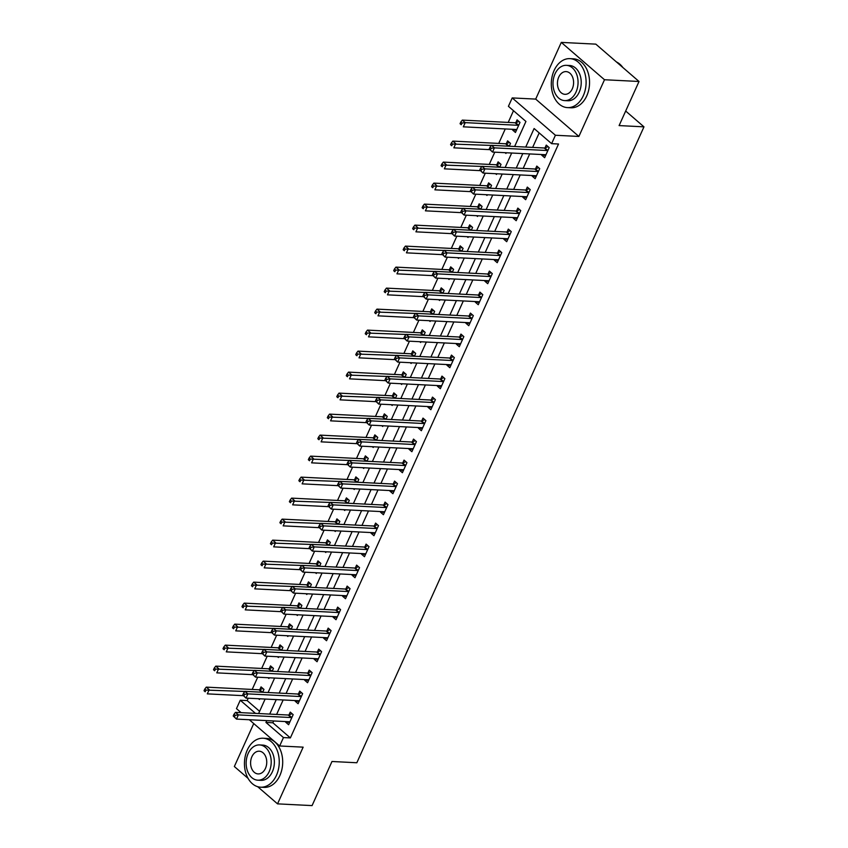 <?xml version="1.0" encoding="UTF-8"?>
<svg xmlns="http://www.w3.org/2000/svg" width="848" height="848" viewBox="0 0 848 848"><rect width="100%" height="100%" fill="white"/><g stroke="black" fill="none" stroke-linecap="round" stroke-linejoin="round"><path stroke-width="1.27" d="M514.63 146.503L525.93 121.455L508.418 106.318L512.213 97.923L555.408 135.256L551.624 143.662L534.102 128.525L525.739 147.064M535.692 99.099L578.887 136.443L604.497 79.744L639.021 81.482L595.826 44.138L561.291 42.4L535.692 99.099L512.213 97.923M253.743 723.556L234.345 766.518L248.104 778.411M241.118 712.649L236.465 708.631L240.26 700.236L255.471 713.38M248.241 698.201L247.16 700.575L240.26 700.236M513.496 110.706L508.217 122.419M505.27 128.949L498.73 143.418M494.776 152.174L489.243 164.427M485.3 173.172L479.767 185.426M475.813 194.181L470.28 206.424M466.336 215.18L460.803 227.423M456.849 236.179L451.316 248.432M447.362 257.177L441.84 269.431M437.886 278.186L432.353 290.429M428.399 299.185L422.876 311.428M418.923 320.184L413.389 332.437M409.436 341.182L403.902 353.436M399.959 362.191L394.426 374.434M390.472 383.19L384.939 395.433M380.985 404.189L375.463 416.442M371.509 425.187L365.976 437.441M362.022 446.186L356.499 458.439M352.545 467.195L347.012 479.438M343.058 488.194L337.525 500.447M333.582 509.192L328.049 521.446M324.095 530.191L318.562 542.444M314.619 551.2L309.085 563.443M305.132 572.199L299.598 584.442M295.645 593.197L290.122 605.451M286.168 614.196L280.635 626.449M276.681 635.205L271.159 647.448M267.205 656.204L261.672 668.447M257.718 677.202L252.185 689.456M604.497 79.744L561.291 42.4M257.686 786.7L277.54 803.862L303.149 747.152L279.67 745.975L249.312 719.74M639.021 81.482L619.104 125.589L643.971 126.84L356.838 762.755L331.981 761.493L312.075 805.6L277.54 803.862M247.16 700.575L259.594 711.324M258.523 698.72L259.424 699.494L259.742 698.784M262.689 692.265L263.972 689.413L261.057 686.891L259.817 689.625M268.01 677.722L268.901 678.495L269.229 677.785M272.176 671.256L273.459 668.415L270.533 665.892L269.304 668.627M277.497 656.723L278.388 657.497L278.706 656.787M281.653 650.257L282.935 647.416L280.02 644.893L278.791 647.618M286.974 635.724L287.864 636.488L288.193 635.777M291.14 629.258L292.422 626.407L289.507 623.884L288.267 626.619M296.461 614.715L297.351 615.489L297.669 614.779M300.616 608.26L301.899 605.408L298.984 602.886L297.754 605.62M305.937 593.717L306.838 594.49L307.156 593.78M310.103 587.251L311.386 584.41L308.471 581.887L307.23 584.622M315.424 572.718L316.315 573.492L316.633 572.782M319.579 566.252L320.873 563.411L317.947 560.888L316.717 563.623M324.901 551.719L325.802 552.483L326.12 551.772M329.066 545.253L330.349 542.413L327.434 539.879L326.194 542.614M334.388 530.71L335.278 531.484L335.607 530.774M338.543 524.255L339.836 521.403L336.91 518.881L335.681 521.615M343.875 509.712L344.765 510.485L345.083 509.775M348.03 503.256L349.312 500.405L346.397 497.882L345.157 500.617M353.351 488.713L354.241 489.487L354.57 488.777M357.517 482.247L358.799 479.406L355.874 476.883L354.644 479.618M362.838 467.714L363.728 468.488L364.046 467.767M366.993 461.248L368.276 458.408L365.361 455.885L364.131 458.609M372.314 446.705L373.215 447.479L373.533 446.769M376.48 440.25L377.763 437.398L374.848 434.876L373.608 437.61M381.801 425.707L382.692 426.48L383.01 425.77M385.957 419.251L387.25 416.4L384.324 413.877L383.095 416.612M391.278 404.708L392.179 405.482L392.497 404.772M395.444 398.242L396.726 395.401L393.811 392.878L392.571 395.613M400.765 383.709L401.655 384.483L401.984 383.773M404.92 377.243L406.213 374.403L403.288 371.88L402.058 374.604M410.241 362.7L411.142 363.474L411.46 362.764M414.407 356.245L415.69 353.393L412.775 350.871L411.534 353.605M419.728 341.702L420.619 342.475L420.947 341.765M423.894 335.246L425.177 332.395L422.251 329.872L421.021 332.607M429.215 320.703L430.106 321.477L430.424 320.767M433.37 314.237L434.653 311.396L431.738 308.873L430.508 311.608M438.692 299.704L439.582 300.478L439.911 299.768M442.857 293.238L444.14 290.398L441.225 287.875L439.985 290.599M448.179 278.706L449.069 279.469L449.387 278.759M452.334 272.24L453.616 269.388L450.701 266.866L449.472 269.6M457.655 257.697L458.556 258.47L458.874 257.76M461.821 251.241L463.103 248.39L460.188 245.867L458.948 248.602M467.142 236.698L468.032 237.472L468.35 236.762M471.297 230.232L472.59 227.391L469.665 224.868L468.435 227.603M476.618 215.699L477.519 216.473L477.837 215.763M480.784 209.233L482.067 206.393L479.152 203.87L477.912 206.605M486.105 194.701L486.996 195.464L487.324 194.754M490.261 188.235L491.554 185.383L488.628 182.861L487.399 185.595M495.592 173.692L496.483 174.465L496.801 173.755M499.748 167.236L501.03 164.385L498.115 161.862L496.875 164.597M505.069 152.693L505.959 153.467L506.288 152.757M509.235 146.227L510.517 143.386L507.592 140.863L506.362 143.598M512.807 129.331L512.531 129.945L515.446 132.468L519.994 122.388L517.079 119.865L515.849 122.6M273.671 720.97L272.855 722.782L290.366 737.919L558.525 144.012L551.624 143.662M539.19 132.913L532.639 147.414M529.693 153.933L523.163 168.413M520.216 174.932L513.676 189.411M510.729 195.941L504.189 210.421M501.253 216.94L494.713 231.419M491.766 237.938L485.226 252.418M482.279 258.937L475.749 273.416M472.802 279.946L466.262 294.426M463.315 300.945L456.786 315.424M453.839 321.943L447.299 336.423M444.352 342.942L437.812 357.421M434.876 363.951L428.335 378.42M425.389 384.95L418.848 399.429M415.902 405.948L409.372 420.428M406.425 426.947L399.885 441.426M396.938 447.956L390.409 462.425M387.462 468.955L380.922 483.434M377.975 489.953L371.445 504.433M368.498 510.952L361.958 525.431M359.011 531.961L352.471 546.43M349.535 552.96L342.995 567.439M340.048 573.958L333.508 588.438M330.561 594.957L324.031 609.436M321.085 615.955L314.544 630.435M311.598 636.965L305.068 651.444M302.121 657.963L295.581 672.443M292.634 678.962L286.094 693.441M283.158 699.96L276.618 714.44M285.967 721.584L285.691 722.199L288.617 724.722L293.164 714.641L290.249 712.119L289.009 714.853M295.454 700.586L295.178 701.201L298.093 703.723L302.641 693.643L299.726 691.12L298.496 693.855M304.941 679.587L304.655 680.202L307.58 682.725L312.128 672.644L309.213 670.121L307.972 672.856M314.417 658.578L314.142 659.203L317.057 661.726L321.615 651.646L318.689 649.123L317.459 651.847M323.904 637.579L323.618 638.194L326.544 640.717L331.091 630.636L328.176 628.114L326.936 630.848M333.381 616.581L333.105 617.196L336.02 619.718L340.578 609.638L337.652 607.115L336.423 609.85M342.868 595.582L342.592 596.197L345.507 598.72L350.054 588.639L347.139 586.116L345.899 588.851M352.344 574.573L352.068 575.198L354.983 577.721L359.541 567.641L356.616 565.118L355.386 567.853M361.831 553.574L361.555 554.189L364.47 556.712L369.018 546.631L366.103 544.109L364.873 546.843M371.307 532.576L371.032 533.191L373.957 535.713L378.505 525.633L375.59 523.11L374.35 525.845M380.794 511.577L380.519 512.192L383.434 514.715L387.992 504.634L385.066 502.111L383.837 504.846M390.281 490.579L389.995 491.193L392.921 493.716L397.468 483.636L394.553 481.113L393.313 483.848M399.758 469.569L399.482 470.195L402.397 472.718L406.955 462.637L404.03 460.114L402.8 462.838M409.245 448.571L408.959 449.186L411.884 451.708L416.432 441.628L413.517 439.105L412.276 441.84M418.721 427.572L418.446 428.187L421.361 430.71L425.919 420.629L422.993 418.106L421.763 420.841M428.208 406.574L427.933 407.188L430.848 409.711L435.395 399.631L432.48 397.108L431.25 399.843M437.685 385.564L437.409 386.19L440.335 388.713L444.882 378.632L441.967 376.109L440.727 378.833M447.172 364.566L446.896 365.181L449.811 367.703L454.358 357.623L451.443 355.1L450.214 357.835M456.659 343.567L456.372 344.182L459.298 346.705L463.845 336.624L460.93 334.101L459.69 336.836M466.135 322.569L465.859 323.183L468.774 325.706L473.332 315.626L470.407 313.103L469.177 315.838M475.622 301.559L475.336 302.185L478.261 304.708L482.809 294.627L479.894 292.104L478.654 294.828M485.098 280.561L484.823 281.176L487.738 283.698L492.296 273.618L489.37 271.095L488.141 273.83M494.585 259.562L494.31 260.177L497.225 262.7L501.772 252.619L498.857 250.096L497.617 252.831M504.062 238.564L503.786 239.178L506.701 241.701L511.259 231.621L508.334 229.098L507.104 231.833M513.549 217.554L513.273 218.18L516.188 220.703L520.736 210.622L517.821 208.099L516.591 210.834M523.025 196.556L522.75 197.171L525.675 199.693L530.223 189.613L527.308 187.09L526.067 189.825M532.512 175.557L532.237 176.172L535.152 178.695L539.71 168.614L536.784 166.091L535.554 168.826M541.999 154.559L541.713 155.173L544.639 157.696L549.186 147.616L546.271 145.093L545.031 147.828M643.971 126.84L625.676 111.035M578.887 136.443L555.408 135.256M290.366 737.919L283.455 737.569L279.67 745.975M258.598 713.539L265.138 699.059M268.085 692.53L274.625 678.05M277.561 671.531L284.101 657.052M287.048 650.533L293.588 636.053M296.535 629.534L303.065 615.054M306.011 608.525L312.552 594.056M315.498 587.526L322.028 573.047M324.975 566.528L331.515 552.048M334.462 545.529L341.002 531.049M343.938 524.52L350.478 510.051M353.425 503.521L359.965 489.042M362.912 482.523L369.442 468.043M372.389 461.524L378.929 447.044M381.876 440.515L388.405 426.046M391.352 419.516L397.892 405.037M400.839 398.518L407.369 384.038M410.315 377.519L416.856 363.039M419.802 356.52L426.343 342.041M429.279 335.511L435.819 321.032M438.766 314.513L445.306 300.033M448.253 293.514L454.782 279.034M457.729 272.515L464.269 258.036M467.216 251.506L473.746 237.037M476.693 230.508L483.233 216.028M486.18 209.509L492.72 195.029M495.656 188.51L502.196 174.031M505.143 167.501L511.683 153.032M266.77 720.62L265.943 722.432L283.455 737.569M522.792 153.583L516.252 168.063M513.305 174.593L506.775 189.062M503.829 195.591L497.288 210.071M494.342 216.59L487.801 231.069M484.865 237.588L478.325 252.068M475.378 258.598L468.838 273.067M465.891 279.596L459.362 294.076M456.415 300.595L449.875 315.074M446.928 321.593L440.398 336.073M437.451 342.603L430.911 357.072M427.964 363.601L421.424 378.081M418.488 384.6L411.948 399.079M409.001 405.598L402.461 420.078M399.514 426.597L392.984 441.077M390.038 447.606L383.497 462.086M380.551 468.605L374.021 483.084M371.074 489.603L364.534 504.083M361.587 510.602L355.058 525.082M352.111 531.611L345.571 546.08M342.624 552.61L336.084 567.089M333.147 573.608L326.607 588.088M323.66 594.607L317.12 609.087M314.173 615.616L307.644 630.085M304.697 636.615L298.157 651.094M295.21 657.613L288.68 672.093M285.734 678.612L279.193 693.092M276.247 699.621L269.706 714.09M272.855 722.782L265.943 722.432M289.656 722.401L285.691 722.199M516.496 130.147L512.531 129.945M299.143 701.402L295.178 701.201M308.63 680.403L304.655 680.202M318.106 659.405L314.142 659.203M327.593 638.396L323.618 638.194M337.069 617.397L333.105 617.196M346.556 596.398L342.592 596.197M356.033 575.4L352.068 575.198M365.52 554.391L361.555 554.189M375.007 533.392L371.032 533.191M384.483 512.393L380.519 512.192M393.97 491.395L389.995 491.193M403.447 470.386L399.482 470.195M412.934 449.387L408.959 449.186M422.41 428.388L418.446 428.187M431.897 407.39L427.933 407.188M441.373 386.381L437.409 386.19M450.86 365.382L446.896 365.181M460.347 344.383L456.372 344.182M469.824 323.385L465.859 323.183M479.311 302.376L475.336 302.185M488.787 281.377L484.823 281.176M498.274 260.378L494.31 260.177M507.751 239.38L503.786 239.178M517.238 218.381L513.273 218.18M526.725 197.372L522.75 197.171M536.201 176.373L532.237 176.172M545.688 155.375L541.713 155.173M291.15 717.546L288.225 715.023L235.468 712.373L238.383 714.896L291.15 717.546A1.961 1.208 130.8 0 0 291.712 717.45L291.924 717.376M235.15 715.299L238.383 714.896L236.486 719.093L233.221 715.977L234.387 716.984L235.15 715.299L233.984 714.292L233.221 715.977M289.846 721.998L289.709 721.902A1.961 1.208 130.8 0 0 289.253 721.754L236.486 719.093L234.387 716.984M288.225 715.023A1.961 1.208 130.8 0 0 288.797 714.928L292.115 713.74M235.468 712.373L233.984 714.292M262.922 688.512L259.605 689.7A1.961 1.208 -49.2 0 1 259.032 689.795L206.276 687.134L209.202 689.657L207.304 693.865L243.175 695.667M244.881 691.459L205.958 690.071L204.792 689.064L204.029 690.749L205.195 691.756L205.958 690.071M205.195 691.756L204.029 690.749M204.792 689.064L206.276 687.134M300.627 696.547L297.712 694.024L244.955 691.364L247.87 693.887L300.627 696.547A1.961 1.208 130.8 0 0 301.199 696.452L301.411 696.378M244.627 694.3L247.87 693.887L245.973 698.095L242.708 694.978L243.874 695.985L244.627 694.3L243.461 693.293L242.708 694.978M299.323 700.989L299.196 700.893A1.961 1.208 130.8 0 0 298.729 700.745L245.973 698.095L243.874 695.985M297.712 694.024A1.961 1.208 130.8 0 0 298.284 693.929L301.602 692.742M244.955 691.364L243.461 693.293M310.114 675.549L307.188 673.026L254.432 670.365L257.357 672.888L310.114 675.549A1.961 1.208 130.8 0 0 310.675 675.453L310.898 675.379M254.114 673.301L257.357 672.888L255.46 677.086L252.185 673.969L253.351 674.976L254.114 673.301L252.948 672.294L252.185 673.969M308.81 679.99L308.672 679.895A1.961 1.208 130.8 0 0 308.216 679.746L255.46 677.086L253.351 674.976M307.188 673.026A1.961 1.208 130.8 0 0 307.76 672.93L311.078 671.733M254.432 670.365L252.948 672.294M319.59 654.55L316.675 652.027L263.919 649.367L266.834 651.889L319.59 654.55A1.961 1.208 130.8 0 0 320.162 654.455L320.374 654.38M263.59 652.303L266.834 651.889L264.936 656.087L261.672 652.971L262.838 653.978L263.59 652.303L262.424 651.296L261.672 652.971M318.297 658.991L318.159 658.896A1.961 1.208 130.8 0 0 317.693 658.748L264.936 656.087L262.838 653.978M316.675 652.027A1.961 1.208 130.8 0 0 317.247 651.932L320.565 650.734M263.919 649.367L262.424 651.296M272.409 667.503L269.092 668.701A1.961 1.208 -49.2 0 1 268.519 668.796L215.763 666.136L218.678 668.659L216.781 672.856L252.651 674.669M254.358 670.461L215.445 669.072L214.268 668.065L213.516 669.74L214.682 670.757L215.445 669.072M214.682 670.757L213.516 669.74M214.268 668.065L215.763 666.136M281.886 646.505L278.568 647.702A1.961 1.208 -49.2 0 1 278.006 647.798L225.239 645.137L228.165 647.66L226.268 651.858L262.138 653.67M263.845 649.462L224.921 648.073L223.755 647.066L222.992 648.741L224.169 649.748L224.921 648.073M224.169 649.748L222.992 648.741M223.755 647.066L225.239 645.137M291.373 625.506L288.055 626.704A1.961 1.208 -49.2 0 1 287.483 626.799L234.726 624.139L237.641 626.661L235.744 630.859L271.625 632.661M273.332 628.453L234.408 627.075L233.242 626.057L232.479 627.743L233.645 628.75L234.408 627.075M233.645 628.75L232.479 627.743M233.242 626.057L234.726 624.139M329.077 633.551L326.151 631.029L273.395 628.368L276.321 630.891L329.077 633.551A1.961 1.208 130.8 0 0 329.649 633.456L329.861 633.371M273.077 631.304L276.321 630.891L274.423 635.088L271.148 631.972L272.314 632.979L273.077 631.304L271.911 630.287L271.148 631.972M327.773 637.993L327.635 637.897A1.961 1.208 130.8 0 0 327.18 637.749L274.423 635.088L272.314 632.979M326.151 631.029A1.961 1.208 130.8 0 0 326.724 630.933L330.042 629.735M273.395 628.368L271.911 630.287M300.86 604.507L297.542 605.695A1.961 1.208 -49.2 0 1 296.97 605.79L244.213 603.129L247.128 605.652L245.231 609.86L281.101 611.662M282.808 607.454L243.885 606.066L242.719 605.059L241.966 606.744L243.132 607.751L243.885 606.066M243.132 607.751L241.966 606.744M242.719 605.059L244.213 603.129M247.256 750.098A24.518 17.384 -87.1 0 0 260.612 787.198A24.518 17.384 -87.1 0 0 276.448 775.337A24.518 17.384 -87.1 0 0 263.081 738.237A24.518 17.384 -87.1 0 0 247.256 750.098M260.612 787.198L264.067 787.379A24.518 17.384 -87.1 0 0 279.893 775.507A24.518 17.384 -87.1 0 0 266.537 738.407L263.081 738.237M259.562 744.926L262.742 745.095A17.649 12.519 92.9 0 1 272.356 771.797A17.649 12.519 92.9 0 1 260.961 780.351L257.781 780.181A17.649 12.519 -87.1 0 0 269.187 771.638A17.649 12.519 -87.1 0 0 259.562 744.926A17.649 12.519 -87.1 0 0 248.167 753.48A17.649 12.519 -87.1 0 0 257.781 780.181M265.445 768.415A11.374 8.067 -87.1 0 0 259.244 751.201A11.374 8.067 -87.1 0 0 251.898 756.702A11.374 8.067 -87.1 0 0 258.099 773.917A11.374 8.067 -87.1 0 0 265.445 768.415M554.104 70.511A24.518 17.384 -87.1 0 0 567.46 107.611A24.518 17.384 -87.1 0 0 583.297 95.739A24.518 17.384 -87.1 0 0 569.93 58.639A24.518 17.384 -87.1 0 0 554.104 70.511M567.46 107.611L570.916 107.781A24.518 17.384 -87.1 0 0 586.742 95.909A24.518 17.384 -87.1 0 0 573.386 58.809L569.93 58.639M566.411 65.338L569.591 65.497A17.649 12.519 92.9 0 1 579.205 92.209A17.649 12.519 92.9 0 1 567.81 100.753L564.63 100.594A17.649 12.519 -87.1 0 0 576.036 92.05A17.649 12.519 -87.1 0 0 566.411 65.338A17.649 12.519 -87.1 0 0 555.016 73.882A17.649 12.519 -87.1 0 0 564.63 100.594M572.294 88.817A11.374 8.067 -87.1 0 0 566.093 71.603A11.374 8.067 -87.1 0 0 558.747 77.104A11.374 8.067 -87.1 0 0 564.948 94.319A11.374 8.067 -87.1 0 0 572.294 88.817M622.877 67.533A24.518 17.384 -87.1 0 0 616.432 61.957M338.553 612.542L335.638 610.019L282.882 607.359L285.797 609.882L338.553 612.542A1.961 1.208 130.8 0 0 339.126 612.447L339.338 612.373M282.564 610.295L285.797 609.882L283.9 614.09L280.635 610.973L281.801 611.98L282.564 610.295L281.388 609.288L280.635 610.973M337.26 616.984L337.122 616.888A1.961 1.208 130.8 0 0 336.656 616.75L283.9 614.09L281.801 611.98M335.638 610.019A1.961 1.208 130.8 0 0 336.211 609.924L339.529 608.737M282.882 607.359L281.388 609.288M348.04 591.544L345.125 589.021L292.359 586.36L295.284 588.883L348.04 591.544A1.961 1.208 130.8 0 0 348.613 591.448L348.825 591.374M292.041 589.296L295.284 588.883L293.387 593.081L290.111 589.964L291.288 590.982L292.041 589.296L290.875 588.289L290.111 589.964M346.737 595.985L346.599 595.89A1.961 1.208 130.8 0 0 346.143 595.741L293.387 593.081L291.288 590.982M345.125 589.021A1.961 1.208 130.8 0 0 345.687 588.925L349.005 587.728M292.359 586.36L290.875 588.289M357.517 570.545L354.602 568.022L301.846 565.362L304.761 567.884L357.517 570.545A1.961 1.208 130.8 0 0 358.089 570.45L358.301 570.375M301.528 568.298L304.761 567.884L302.863 572.082L299.598 568.966L300.764 569.973L301.528 568.298L300.362 567.291L299.598 568.966M356.224 574.986L356.086 574.891A1.961 1.208 130.8 0 0 355.63 574.743L302.863 572.082L300.764 569.973M354.602 568.022A1.961 1.208 130.8 0 0 355.174 567.927L358.492 566.729M301.846 565.362L300.362 567.291M367.004 549.546L364.089 547.024L311.333 544.363L314.248 546.886L367.004 549.546A1.961 1.208 130.8 0 0 367.576 549.451L367.788 549.366M311.004 547.299L314.248 546.886L312.35 551.083L309.085 547.967L310.251 548.974L311.004 547.299L309.838 546.282L309.085 547.967M365.7 553.988L365.573 553.892A1.961 1.208 130.8 0 0 365.106 553.744L312.35 551.083L310.251 548.974M364.089 547.024A1.961 1.208 130.8 0 0 364.651 546.928L367.968 545.73M311.333 544.363L309.838 546.282M376.491 528.537L373.565 526.014L320.809 523.354L323.724 525.877L376.491 528.537A1.961 1.208 130.8 0 0 377.053 528.442L377.275 528.368M320.491 526.29L323.724 525.877L321.837 530.085L318.562 526.968L319.728 527.975L320.491 526.29L319.325 525.283L318.562 526.968M375.187 532.979L375.049 532.894A1.961 1.208 130.8 0 0 374.593 532.745L321.837 530.085L319.728 527.975M373.565 526.014A1.961 1.208 130.8 0 0 374.138 525.919L377.455 524.732M320.809 523.354L319.325 525.283M310.336 583.498L307.018 584.696A1.961 1.208 -49.2 0 1 306.446 584.791L253.69 582.131L256.615 584.654L254.718 588.851L290.588 590.664M292.295 586.456L253.372 585.067L252.206 584.06L251.443 585.735L252.609 586.752L253.372 585.067M252.609 586.752L251.443 585.735M252.206 584.06L253.69 582.131M319.823 562.5L316.505 563.697A1.961 1.208 -49.2 0 1 315.933 563.793L263.177 561.132L266.092 563.655L264.194 567.853L300.065 569.665M301.771 565.457L262.848 564.068L261.682 563.061L260.93 564.736L262.096 565.743L262.848 564.068M262.096 565.743L260.93 564.736M261.682 563.061L263.177 561.132M329.3 541.501L325.982 542.699A1.961 1.208 -49.2 0 1 325.409 542.794L272.653 540.134L275.579 542.656L273.681 546.854L309.552 548.667M311.258 544.448L272.335 543.07L271.169 542.052L270.406 543.738L271.572 544.745L272.335 543.07M271.572 544.745L270.406 543.738M271.169 542.052L272.653 540.134M338.787 520.502L335.469 521.69A1.961 1.208 -49.2 0 1 334.896 521.785L282.14 519.124L285.055 521.647L283.158 525.855L319.028 527.657M320.735 523.449L281.822 522.061L280.646 521.054L279.893 522.739L281.059 523.746L281.822 522.061M281.059 523.746L279.893 522.739M280.646 521.054L282.14 519.124M348.263 499.504L344.945 500.691A1.961 1.208 -49.2 0 1 344.383 500.786L291.617 498.126L294.542 500.649L292.645 504.846L328.515 506.659M330.222 502.451L291.299 501.062L290.133 500.055L289.369 501.73L290.546 502.747L291.299 501.062M290.546 502.747L289.369 501.73M290.133 500.055L291.617 498.126M385.967 507.539L383.052 505.016L330.296 502.355L333.211 504.878L385.967 507.539A1.961 1.208 130.8 0 0 386.54 507.443L386.752 507.369M329.967 505.291L333.211 504.878L331.314 509.076L328.049 505.959L329.215 506.977L329.967 505.291L328.801 504.284L328.049 505.959M384.674 511.98L384.536 511.885A1.961 1.208 130.8 0 0 384.07 511.736L331.314 509.076L329.215 506.977M383.052 505.016A1.961 1.208 130.8 0 0 383.625 504.92L386.942 503.733M330.296 502.355L328.801 504.284M357.75 478.495L354.432 479.692A1.961 1.208 -49.2 0 1 353.86 479.788L301.104 477.127L304.019 479.65L302.121 483.848L337.992 485.66M339.698 481.452L300.786 480.063L299.62 479.056L298.856 480.731L300.022 481.738L300.786 480.063M300.022 481.738L298.856 480.731M299.62 479.056L301.104 477.127M395.454 486.54L392.529 484.017L339.772 481.357L342.698 483.879L395.454 486.54A1.961 1.208 130.8 0 0 396.027 486.445L396.239 486.37M339.454 484.293L342.698 483.879L340.801 488.077L337.525 484.961L338.691 485.968L339.454 484.293L338.288 483.286L337.525 484.961M394.15 490.981L394.013 490.886A1.961 1.208 130.8 0 0 393.557 490.738L340.801 488.077L338.691 485.968M392.529 484.017A1.961 1.208 130.8 0 0 393.101 483.922L396.419 482.724M339.772 481.357L338.288 483.286M367.226 457.496L363.909 458.694A1.961 1.208 -49.2 0 1 363.347 458.789L310.591 456.129L313.506 458.651L311.608 462.849L347.479 464.662M349.185 460.443L310.262 459.065L309.096 458.047L308.343 459.733L309.509 460.74L310.262 459.065M309.509 460.74L308.343 459.733M309.096 458.047L310.591 456.129M404.931 465.541L402.016 463.019L349.259 460.358L352.174 462.881L404.931 465.541A1.961 1.208 130.8 0 0 405.503 465.446L405.715 465.361M348.931 463.294L352.174 462.881L350.277 467.078L347.012 463.962L348.178 464.969L348.931 463.294L347.765 462.277L347.012 463.962M403.637 469.983L403.5 469.887A1.961 1.208 130.8 0 0 403.033 469.739L350.277 467.078L348.178 464.969M402.016 463.019A1.961 1.208 130.8 0 0 402.588 462.923L405.906 461.725M349.259 460.358L347.765 462.277M376.713 436.497L373.396 437.685A1.961 1.208 -49.2 0 1 372.823 437.78L320.067 435.119L322.982 437.642L321.095 441.85L356.966 443.652M358.672 439.444L319.749 438.056L318.583 437.049L317.82 438.734L318.986 439.741L319.749 438.056M318.986 439.741L317.82 438.734M318.583 437.049L320.067 435.119M414.418 444.532L411.492 442.009L358.736 439.349L361.661 441.872L414.418 444.532A1.961 1.208 130.8 0 0 414.99 444.437L415.202 444.363M358.418 442.285L361.661 441.872L359.764 446.08L356.489 442.963L357.655 443.97L358.418 442.285L357.252 441.278L356.489 442.963M413.114 448.974L412.976 448.889A1.961 1.208 130.8 0 0 412.52 448.74L359.764 446.08L357.655 443.97M411.492 442.009A1.961 1.208 130.8 0 0 412.064 441.914L415.382 440.727M358.736 439.349L357.252 441.278M386.2 415.499L382.883 416.686A1.961 1.208 -49.2 0 1 382.31 416.781L329.554 414.121L332.469 416.644L330.572 420.841L366.442 422.654M368.149 418.446L329.225 417.057L328.059 416.05L327.307 417.725L328.473 418.742L329.225 417.057M328.473 418.742L327.307 417.725M328.059 416.05L329.554 414.121M423.894 423.534L420.979 421.011L368.223 418.35L371.138 420.873L423.894 423.534A1.961 1.208 130.8 0 0 424.466 423.438L424.678 423.364M367.905 421.286L371.138 420.873L369.24 425.071L365.976 421.954L367.142 422.972L367.905 421.286L366.728 420.279L365.976 421.954M422.601 427.975L422.463 427.88A1.961 1.208 130.8 0 0 421.997 427.731L369.24 425.071L367.142 422.972M420.979 421.011A1.961 1.208 130.8 0 0 421.551 420.915L424.869 419.728M368.223 418.35L366.728 420.279M395.677 394.49L392.359 395.687A1.961 1.208 -49.2 0 1 391.787 395.783L339.03 393.122L341.956 395.645L340.059 399.843L375.929 401.655M377.636 397.447L338.712 396.058L337.546 395.051L336.783 396.726L337.949 397.733L338.712 396.058M337.949 397.733L336.783 396.726M337.546 395.051L339.03 393.122M433.381 402.535L430.466 400.012L377.699 397.352L380.625 399.874L433.381 402.535A1.961 1.208 130.8 0 0 433.953 402.44L434.165 402.365M377.381 400.288L380.625 399.874L378.727 404.072L375.452 400.956L376.629 401.963L377.381 400.288L376.215 399.281L375.452 400.956M432.077 406.976L431.95 406.881A1.961 1.208 130.8 0 0 431.484 406.733L378.727 404.072L376.629 401.963M430.466 400.012A1.961 1.208 130.8 0 0 431.028 399.917L434.346 398.719M377.699 397.352L376.215 399.281M405.164 373.491L401.846 374.689A1.961 1.208 -49.2 0 1 401.274 374.784L348.517 372.124L351.432 374.646L349.535 378.844L385.405 380.657M387.112 376.438L348.189 375.06L347.023 374.042L346.27 375.728L347.436 376.735L348.189 375.06M347.436 376.735L346.27 375.728M347.023 374.042L348.517 372.124M442.868 381.536L439.942 379.014L387.186 376.353L390.101 378.876L442.868 381.536A1.961 1.208 130.8 0 0 443.43 381.441L443.642 381.356M386.868 379.289L390.101 378.876L388.204 383.073L384.939 379.957L386.105 380.964L386.868 379.289L385.702 378.272L384.939 379.957M441.564 385.978L441.426 385.882A1.961 1.208 130.8 0 0 440.971 385.734L388.204 383.073L386.105 380.964M439.942 379.014A1.961 1.208 130.8 0 0 440.515 378.918L443.833 377.72M387.186 376.353L385.702 378.272M452.344 360.527L449.429 358.004L396.673 355.354L399.588 357.877L452.344 360.527A1.961 1.208 130.8 0 0 452.917 360.432L453.129 360.358M396.345 358.28L399.588 357.877L397.691 362.075L394.426 358.958L395.592 359.965L396.345 358.28L395.179 357.273L394.426 358.958M451.041 364.979L450.913 364.884A1.961 1.208 130.8 0 0 450.447 364.735L397.691 362.075L395.592 359.965M449.429 358.004A1.961 1.208 130.8 0 0 450.002 357.909L453.32 356.722M396.673 355.354L395.179 357.273M461.831 339.529L458.906 337.006L406.15 334.345L409.075 336.868L461.831 339.529A1.961 1.208 130.8 0 0 462.393 339.433L462.616 339.359M405.832 337.281L409.075 336.868L407.178 341.076L403.902 337.96L405.068 338.967L405.832 337.281L404.666 336.274L403.902 337.96M460.528 343.97L460.39 343.875A1.961 1.208 130.8 0 0 459.934 343.726L407.178 341.076L405.068 338.967M458.906 337.006A1.961 1.208 130.8 0 0 459.478 336.91L462.796 335.723M406.15 334.345L404.666 336.274M471.308 318.53L468.393 316.007L415.637 313.347L418.552 315.869L471.308 318.53A1.961 1.208 130.8 0 0 471.88 318.435L472.092 318.36M415.308 316.283L418.552 315.869L416.654 320.067L413.389 316.951L414.555 317.958L415.308 316.283L414.142 315.276L413.389 316.951M470.015 322.971L469.877 322.876A1.961 1.208 130.8 0 0 469.41 322.728L416.654 320.067L414.555 317.958M468.393 316.007A1.961 1.208 130.8 0 0 468.965 315.912L472.283 314.714M415.637 313.347L414.142 315.276M480.795 297.531L477.869 295.009L425.113 292.348L428.039 294.871L480.795 297.531A1.961 1.208 130.8 0 0 481.367 297.436L481.579 297.351M424.795 295.284L428.039 294.871L426.141 299.068L422.866 295.952L424.032 296.959L424.795 295.284L423.629 294.277L422.866 295.952M479.491 301.973L479.353 301.877A1.961 1.208 130.8 0 0 478.897 301.729L426.141 299.068L424.032 296.959M477.869 295.009A1.961 1.208 130.8 0 0 478.442 294.913L481.759 293.715M425.113 292.348L423.629 294.277M490.271 276.533L487.356 273.999L434.6 271.349L437.515 273.872L490.271 276.533A1.961 1.208 130.8 0 0 490.844 276.437L491.056 276.353M434.282 274.286L437.515 273.872L435.618 278.07L432.353 274.953L433.519 275.96L434.282 274.286L433.105 273.268L432.353 274.953M488.978 280.974L488.84 280.879A1.961 1.208 130.8 0 0 488.374 280.73L435.618 278.07L433.519 275.96M487.356 273.999A1.961 1.208 130.8 0 0 487.929 273.904L491.246 272.717M434.6 271.349L433.105 273.268M499.758 255.524L496.843 253.001L444.076 250.34L447.002 252.863L499.758 255.524A1.961 1.208 130.8 0 0 500.331 255.428L500.543 255.354M443.758 253.276L447.002 252.863L445.105 257.071L441.829 253.955L443.006 254.962L443.758 253.276L442.592 252.269L441.829 253.955M498.454 259.965L498.317 259.87A1.961 1.208 130.8 0 0 497.861 259.732L445.105 257.071L443.006 254.962M496.843 253.001A1.961 1.208 130.8 0 0 497.405 252.905L500.723 251.718M444.076 250.34L442.592 252.269M509.235 234.525L506.32 232.002L453.563 229.342L456.478 231.864L509.235 234.525A1.961 1.208 130.8 0 0 509.807 234.43L510.019 234.355M453.245 232.278L456.478 231.864L454.581 236.062L451.316 232.946L452.482 233.963L453.245 232.278L452.079 231.271L451.316 232.946M507.941 238.966L507.804 238.871A1.961 1.208 130.8 0 0 507.348 238.723L454.581 236.062L452.482 233.963M506.32 232.002A1.961 1.208 130.8 0 0 506.892 231.907L510.21 230.709M453.563 229.342L452.079 231.271M518.722 213.526L515.807 211.004L463.05 208.343L465.965 210.866L518.722 213.526A1.961 1.208 130.8 0 0 519.294 213.431L519.506 213.357M462.722 211.279L465.965 210.866L464.068 215.063L460.803 211.947L461.969 212.954L462.722 211.279L461.556 210.272L460.803 211.947M517.418 217.968L517.291 217.872A1.961 1.208 130.8 0 0 516.824 217.724L464.068 215.063L461.969 212.954M515.807 211.004A1.961 1.208 130.8 0 0 516.368 210.908L519.686 209.71M463.05 208.343L461.556 210.272M528.209 192.528L525.283 190.005L472.527 187.344L475.442 189.867L528.209 192.528A1.961 1.208 130.8 0 0 528.77 192.432L528.993 192.348M472.209 190.281L475.442 189.867L473.555 194.065L470.28 190.948L471.446 191.955L472.209 190.281L471.043 189.263L470.28 190.948M526.905 196.969L526.767 196.874A1.961 1.208 130.8 0 0 526.311 196.725L473.555 194.065L471.446 191.955M525.283 190.005A1.961 1.208 130.8 0 0 525.855 189.91L529.173 188.712M472.527 187.344L471.043 189.263M537.685 171.519L534.77 168.996L482.014 166.335L484.929 168.858L537.685 171.519A1.961 1.208 130.8 0 0 538.257 171.423L538.469 171.349M481.685 169.271L484.929 168.858L483.031 173.066L479.767 169.95L480.933 170.957L481.685 169.271L480.519 168.264L479.767 169.95M536.392 175.96L536.254 175.865A1.961 1.208 130.8 0 0 535.788 175.727L483.031 173.066L480.933 170.957M534.77 168.996A1.961 1.208 130.8 0 0 535.342 168.9L538.66 167.713M482.014 166.335L480.519 168.264M547.172 150.52L544.246 147.997L491.49 145.337L494.416 147.859L547.172 150.52A1.961 1.208 130.8 0 0 547.744 150.425L547.956 150.35M491.172 148.273L494.416 147.859L492.518 152.057L489.243 148.941L490.409 149.958L491.172 148.273L490.006 147.266L489.243 148.941M545.868 154.961L545.73 154.866A1.961 1.208 130.8 0 0 545.275 154.718L492.518 152.057L490.409 149.958M544.246 147.997A1.961 1.208 130.8 0 0 544.819 147.902L548.137 146.704M491.49 145.337L490.006 147.266M414.64 352.492L411.322 353.68A1.961 1.208 -49.2 0 1 410.75 353.775L357.994 351.125L360.919 353.648L359.022 357.845L394.892 359.647M396.599 355.439L357.676 354.051L356.51 353.044L355.747 354.729L356.913 355.736L357.676 354.051M356.913 355.736L355.747 354.729M356.51 353.044L357.994 351.125M424.127 331.494L420.809 332.681A1.961 1.208 -49.2 0 1 420.237 332.776L367.481 330.116L370.396 332.639L368.498 336.847L404.369 338.649M406.075 334.441L367.163 333.052L365.986 332.045L365.234 333.73L366.4 334.737L367.163 333.052M366.4 334.737L365.234 333.73M365.986 332.045L367.481 330.116M433.604 310.485L430.286 311.682A1.961 1.208 -49.2 0 1 429.724 311.778L376.957 309.117L379.883 311.64L377.985 315.838L413.856 317.65M415.562 313.442L376.639 312.053L375.473 311.046L374.71 312.721L375.887 313.728L376.639 312.053M375.887 313.728L374.71 312.721M375.473 311.046L376.957 309.117M443.091 289.486L439.773 290.684A1.961 1.208 -49.2 0 1 439.2 290.779L386.444 288.119L389.359 290.641L387.462 294.839L423.343 296.652M425.049 292.443L386.126 291.055L384.96 290.048L384.197 291.723L385.363 292.73L386.126 291.055M385.363 292.73L384.197 291.723M384.96 290.048L386.444 288.119M452.578 268.487L449.26 269.675A1.961 1.208 -49.2 0 1 448.687 269.77L395.931 267.12L398.846 269.643L396.949 273.84L432.819 275.642M434.526 271.434L395.603 270.056L394.437 269.039L393.684 270.724L394.85 271.731L395.603 270.056M394.85 271.731L393.684 270.724M394.437 269.039L395.931 267.12M462.054 247.489L458.736 248.676A1.961 1.208 -49.2 0 1 458.164 248.771L405.408 246.111L408.333 248.634L406.436 252.842L442.306 254.644M444.013 250.436L405.09 249.047L403.924 248.04L403.16 249.725L404.326 250.732L405.09 249.047M404.326 250.732L403.16 249.725M403.924 248.04L405.408 246.111M471.541 226.48L468.223 227.677A1.961 1.208 -49.2 0 1 467.651 227.773L414.895 225.112L417.81 227.635L415.912 231.833L451.783 233.645M453.489 229.437L414.566 228.048L413.4 227.041L412.647 228.716L413.813 229.734L414.566 228.048M413.813 229.734L412.647 228.716M413.4 227.041L414.895 225.112M481.017 205.481L477.7 206.679A1.961 1.208 -49.2 0 1 477.127 206.774L424.371 204.114L427.297 206.636L425.399 210.834L461.27 212.647M462.976 208.438L424.053 207.05L422.887 206.043L422.124 207.718L423.29 208.725L424.053 207.05M423.29 208.725L422.124 207.718M422.887 206.043L424.371 204.114M490.504 184.482L487.187 185.68A1.961 1.208 -49.2 0 1 486.614 185.776L433.858 183.115L436.773 185.638L434.876 189.835L470.746 191.637M472.453 187.429L433.54 186.051L432.363 185.034L431.611 186.719L432.777 187.726L433.54 186.051M432.777 187.726L431.611 186.719M432.363 185.034L433.858 183.115M499.981 163.484L496.663 164.671A1.961 1.208 -49.2 0 1 496.101 164.766L443.334 162.106L446.26 164.629L444.363 168.837L480.233 170.639M481.94 166.431L443.016 165.042L441.85 164.035L441.087 165.72L442.264 166.727L443.016 165.042M442.264 166.727L441.087 165.72M441.85 164.035L443.334 162.106M509.468 142.475L506.15 143.672A1.961 1.208 -49.2 0 1 505.578 143.768L452.821 141.107L455.736 143.63L453.839 147.828L489.709 149.64M491.416 145.432L452.503 144.043L451.337 143.036L450.574 144.711L451.74 145.729L452.503 144.043M451.74 145.729L450.574 144.711M451.337 143.036L452.821 141.107M518.944 121.476L515.626 122.674A1.961 1.208 -49.2 0 1 515.065 122.769L462.308 120.109L465.223 122.631L463.326 126.829L516.082 129.49A1.961 1.208 -49.2 0 1 516.549 129.638L516.676 129.733M518.764 125.122L518.552 125.197A1.961 1.208 -49.2 0 1 517.98 125.292L465.223 122.631L461.98 123.045L460.814 122.038L460.061 123.713L461.227 124.72L461.98 123.045M461.227 124.72L460.061 123.713M460.814 122.038L462.308 120.109M291.712 717.45L288.797 714.928M259.605 689.7L262.53 692.222M259.032 689.795L261.841 692.222M301.199 696.452L298.284 693.929M310.675 675.453L307.76 672.93M320.162 654.455L317.247 651.932M269.092 668.701L272.007 671.224M268.519 668.796L271.318 671.213M278.568 647.702L281.494 650.225M278.006 647.798L280.805 650.215M288.055 626.704L290.97 629.227M287.483 626.799L290.281 629.216M329.649 633.456L326.724 630.933M297.542 605.695L300.457 608.217M296.97 605.79L299.768 608.217M339.126 612.447L336.211 609.924M348.613 591.448L345.687 588.925M358.089 570.45L355.174 567.927M367.576 549.451L364.651 546.928M377.053 528.442L374.138 525.919M307.018 584.696L309.933 587.219M306.446 584.791L309.244 587.208M316.505 563.697L319.42 566.22M315.933 563.793L318.731 566.21M325.982 542.699L328.907 545.222M325.409 542.794L328.218 545.211M335.469 521.69L338.384 524.212M334.896 521.785L337.695 524.212M344.945 500.691L347.871 503.214M344.383 500.786L347.182 503.203M386.54 507.443L383.625 504.92M354.432 479.692L357.347 482.215M353.86 479.788L356.658 482.205M396.027 486.445L393.101 483.922M363.909 458.694L366.834 461.217M363.347 458.789L366.145 461.206M405.503 465.446L402.588 462.923M373.396 437.685L376.311 440.207M372.823 437.78L375.622 440.207M414.99 444.437L412.064 441.914M382.883 416.686L385.798 419.209M382.31 416.781L385.109 419.209M424.466 423.438L421.551 420.915M392.359 395.687L395.274 398.21M391.787 395.783L394.596 398.2M433.953 402.44L431.028 399.917M401.846 374.689L404.761 377.212M401.274 374.784L404.072 377.201M443.43 381.441L440.515 378.918M452.917 360.432L450.002 357.909M462.393 339.433L459.478 336.91M471.88 318.435L468.965 315.912M481.367 297.436L478.442 294.913M490.844 276.437L487.929 273.904M500.331 255.428L497.405 252.905M509.807 234.43L506.892 231.907M519.294 213.431L516.368 210.908M528.77 192.432L525.855 189.91M538.257 171.423L535.342 168.9M547.744 150.425L544.819 147.902M411.322 353.68L414.248 356.202M410.75 353.775L413.559 356.202M420.809 332.681L423.724 335.204M420.237 332.776L423.035 335.204M430.286 311.682L433.211 314.205M429.724 311.778L432.522 314.195M439.773 290.684L442.688 293.207M439.2 290.779L441.999 293.196M449.26 269.675L452.175 272.208M448.687 269.77L451.486 272.197M458.736 248.676L461.651 251.199M458.164 248.771L460.962 251.199M468.223 227.677L471.138 230.2M467.651 227.773L470.449 230.19M477.7 206.679L480.625 209.202M477.127 206.774L479.936 209.191M487.187 185.68L490.102 188.203M486.614 185.776L489.413 188.192M496.663 164.671L499.589 167.194M496.101 164.766L498.9 167.194M506.15 143.672L509.065 146.195M505.578 143.768L508.376 146.185M515.626 122.674L518.552 125.197M515.065 122.769L517.98 125.292"/></g></svg>
